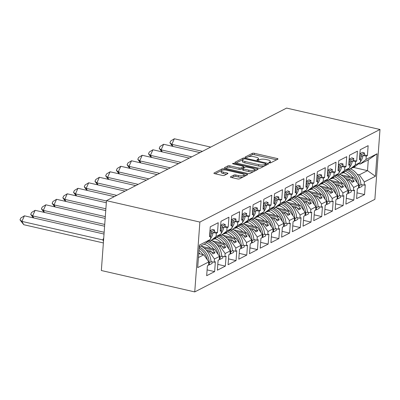<?xml version="1.0" encoding="UTF-8"?>
<svg xmlns="http://www.w3.org/2000/svg" width="400" height="400" viewBox="0 0 400 400"><rect width="100%" height="100%" fill="white"/><g stroke="black" fill="none" stroke-linecap="round" stroke-linejoin="round"><path stroke-width="0.6" d="M269.305 162.885A1.01 0.31 4.2 0 0 270.67 162.845L277.83 159.165A1.445 0.44 4.2 0 0 277.995 158.98A1.445 0.44 4.2 0 0 277.23 158.53L254.31 153.28A1.445 0.44 4.2 0 0 252.36 153.335L245.2 157.01A1.01 0.31 4.2 0 0 245.085 157.14A1.01 0.31 4.2 0 0 245.62 157.46A1.01 0.31 4.2 0 0 246.985 157.42L247.91 156.945A4.62 1.415 4.2 0 1 254.14 156.77L256.05 157.205A4.62 1.415 4.2 0 1 258.505 158.655A4.62 1.415 4.2 0 1 257.97 159.25L257.045 159.725A1.01 0.31 4.2 0 0 256.925 159.855A1.01 0.31 4.2 0 0 257.465 160.17A1.01 0.31 4.2 0 0 258.825 160.135L259.755 159.655A4.62 1.415 4.2 0 1 265.985 159.485L267.895 159.92A4.62 1.415 4.2 0 1 270.345 161.365A4.62 1.415 4.2 0 1 269.81 161.96L268.885 162.44A1.01 0.31 4.2 0 0 268.77 162.57A1.01 0.31 4.2 0 0 269.305 162.885M230.545 176.8A1.445 0.44 4.2 0 0 230.38 176.985A1.445 0.44 4.2 0 0 231.145 177.435L237.575 178.91A1.445 0.44 4.2 0 0 239.52 178.855L247.475 174.77A1.445 0.44 4.2 0 0 247.64 174.58A1.445 0.44 4.2 0 0 246.875 174.13L223.955 168.88A1.445 0.44 4.2 0 0 222.005 168.935L214.055 173.02A1.445 0.44 4.2 0 0 213.89 173.205A1.445 0.44 4.2 0 0 214.655 173.66L222.425 175.44A1.445 0.44 4.2 0 0 224.37 175.385L227.775 173.635A1.445 0.44 4.2 0 0 227.94 173.45A1.445 0.44 4.2 0 0 227.175 172.995L223.32 172.115A3.865 1.18 4.2 0 1 221.27 170.905A3.865 1.18 4.2 0 1 226.925 170.26L242.015 173.72A3.865 1.18 4.2 0 1 244.065 174.925A3.865 1.18 4.2 0 1 238.41 175.57L235.895 174.995A1.445 0.44 4.2 0 0 233.95 175.05L230.545 176.8L230.515 177.195M380 129.48L286.6 108.085L106.475 200.665L199.875 222.065L380 129.48L374.87 199.335L194.745 291.915L199.875 222.065M258.53 168.14A1.445 0.44 4.2 0 0 260.475 168.085L268.43 164A1.445 0.44 4.2 0 0 268.595 163.81A1.445 0.44 4.2 0 0 267.83 163.36L244.91 158.11A1.445 0.44 4.2 0 0 242.96 158.165L235.01 162.25A1.445 0.44 4.2 0 0 234.845 162.435A1.445 0.44 4.2 0 0 235.61 162.89L258.53 168.14M257.95 169.385L250 173.47A1.445 0.44 4.2 0 1 248.055 173.525L225.135 168.275A1.445 0.44 4.2 0 1 224.365 167.82A1.445 0.44 4.2 0 1 224.535 167.635L227.935 165.885A1.445 0.44 4.2 0 1 229.885 165.83L239.18 167.96A1.445 0.44 4.2 0 0 241.125 167.905L243.385 166.745A1.445 0.44 4.2 0 0 243.55 166.56A1.445 0.44 4.2 0 0 242.785 166.11L233.105 163.89A1.01 0.31 4.2 0 1 232.57 163.575A1.01 0.31 4.2 0 1 234.05 163.405L257.35 168.745A1.445 0.44 4.2 0 1 258.12 169.195A1.445 0.44 4.2 0 1 257.95 169.385M213.78 239.3L216.09 237.485L210.21 241.135L216.09 236.515L221.17 233.905L215.29 238.525L213.78 239.3L213.225 239.175M204.02 248.005L212.99 250.06L214.5 249.28L201.335 246.265M224.485 233.795L226.795 231.98L220.915 235.63L226.795 231.01L231.875 228.4L225.995 233.02L224.485 233.795L223.935 233.67M214.73 242.5L223.695 244.555L225.205 243.78L212.045 240.765M235.195 228.295L237.505 226.48L235.445 227.535L231.625 230.13L237.505 225.51L242.585 222.895L236.705 227.515L235.195 228.295L234.645 228.165M225.44 236.995L234.405 239.05L235.915 238.275L222.755 235.26M245.905 222.79L248.215 220.975L242.335 224.625L248.215 220.005L253.295 217.395L247.415 222.015L245.905 222.79L245.355 222.665M236.145 231.49L245.115 233.545L246.625 232.77L233.46 229.755M256.615 217.285L258.92 215.47L253.045 219.12L258.92 214.5L264 211.89L258.125 216.51L256.615 217.285L256.06 217.16M246.855 225.99L255.825 228.04L257.335 227.265L244.17 224.25M267.32 211.78L269.63 209.965L263.75 213.615L269.63 208.995L274.71 206.385L268.83 211.005L267.32 211.78L266.77 211.655M257.565 220.485L266.53 222.54L268.04 221.76L254.88 218.745M278.03 206.275L280.34 204.46L274.46 208.11L280.34 203.49L285.42 200.88L279.54 205.5L278.03 206.275L277.48 206.15M268.275 214.98L277.24 217.035L278.75 216.26L265.59 213.245M288.74 200.775L291.05 198.96L288.99 200.015L285.17 202.61L291.05 197.99L296.13 195.375L290.25 199.995L288.74 200.775L288.185 200.645M278.98 209.475L287.95 211.53L289.46 210.755L276.295 207.74M299.445 195.27L301.755 193.455L295.875 197.105L301.755 192.485L306.835 189.875L300.955 194.495L299.445 195.27L298.895 195.145M289.69 203.97L298.655 206.025L300.165 205.25L287.005 202.235M310.155 189.765L312.465 187.95L306.585 191.6L312.465 186.98L317.545 184.37L311.665 188.99L310.155 189.765L309.605 189.64M300.4 198.47L309.365 200.52L310.875 199.745L297.715 196.73M320.865 184.26L323.175 182.445L317.295 186.095L323.175 181.475L328.255 178.865L322.375 183.485L320.865 184.26L320.315 184.135M311.105 192.965L320.075 195.02L321.585 194.24L308.42 191.225M331.575 178.755L333.88 176.94L328.005 180.59L333.88 175.97L338.96 173.36L333.085 177.98L331.575 178.755L331.02 178.63M321.815 187.46L330.785 189.515L332.295 188.74L319.13 185.725M342.28 173.255L344.59 171.44L342.53 172.495L338.71 175.09L344.59 170.47L349.67 167.855L343.79 172.475L342.28 173.255L341.73 173.125M332.525 181.955L341.49 184.01L343 183.235L329.84 180.22M352.99 167.75L355.3 165.935L349.42 169.585L355.3 164.965L360.38 162.355L354.5 166.975L352.99 167.75L352.44 167.625M343.235 176.45L352.2 178.505L353.71 177.73L340.55 174.715M343 183.235L348.02 190.35L342.94 192.96L337.92 185.845L339.43 185.07L334.685 183.98M335.6 203.835L343.135 205.565L343.865 195.645L342.7 196.245L342.94 192.96M343.135 205.565L335.175 209.655L335.9 199.735L337.07 199.135L337.31 195.855L332.23 198.465L327.215 191.35L328.725 190.575L323.975 189.485M324.895 209.34L332.43 211.065L333.155 201.15L331.99 201.75L332.23 198.465M332.43 211.065L324.465 215.16L325.195 205.24L326.36 204.64L326.6 201.36L321.52 203.97L316.505 196.855L318.015 196.075L313.265 194.99M314.185 214.845L321.72 216.57L322.45 206.65L321.28 207.25L321.52 203.97M321.72 216.57L313.755 220.665L314.485 210.745L315.65 210.145L315.895 206.86L310.815 209.475L305.795 202.355L307.305 201.58L302.56 200.495M303.475 220.35L311.01 222.075L311.74 212.155L310.57 212.755L310.815 209.475M311.01 222.075L303.05 226.17L303.775 216.25L304.945 215.65L305.185 212.365L300.105 214.975L295.085 207.86L296.6 207.085L291.85 205.995M292.765 225.855L300.3 227.58L301.03 217.66L299.865 218.26L300.105 214.975M300.3 227.58L292.34 231.67L293.07 221.755L294.235 221.155L294.475 217.87L289.395 220.48L284.38 213.365L285.89 212.59L281.14 211.5M282.06 231.355L289.595 233.085L290.32 223.165L289.155 223.765L289.395 220.48M289.595 233.085L281.63 237.175L282.36 227.255L283.525 226.655L283.765 223.375L278.69 225.985L273.67 218.87L275.18 218.095L270.43 217.005M271.35 236.86L278.885 238.585L279.615 228.67L278.445 229.27L278.69 225.985M278.885 238.585L270.92 242.68L271.65 232.76L272.82 232.16L273.06 228.88L267.98 231.49L262.96 224.375L264.47 223.595L259.725 222.51M260.64 242.365L268.175 244.09L268.905 234.17L267.74 234.77L267.98 231.49M268.175 244.09L260.215 248.185L260.94 238.265L262.11 237.665L262.35 234.38L257.27 236.995L252.255 229.875L253.765 229.1L249.015 228.015M249.935 247.87L257.47 249.595L258.195 239.675L257.03 240.275L257.27 236.995M257.47 249.595L249.505 253.69L250.235 243.77L251.4 243.17L251.64 239.885L246.56 242.495L241.545 235.38L243.055 234.605L238.305 233.515M239.225 253.375L246.76 255.1L247.49 245.18L246.32 245.78L246.56 242.495M246.76 255.1L238.795 259.19L239.525 249.275L240.69 248.675L240.935 245.39L235.855 248L230.835 240.885L232.345 240.11L227.6 239.02M228.515 258.875L236.05 260.605L236.78 250.685L235.61 251.285L235.855 248M236.05 260.605L228.09 264.695L228.815 254.775L229.985 254.175L230.225 250.895L225.145 253.505L220.125 246.39L221.64 245.615L216.89 244.525M217.805 264.38L225.34 266.105L226.07 256.19L224.905 256.79L225.145 253.505M225.34 266.105L217.38 270.2L218.11 260.28L219.275 259.68L219.515 256.4L214.435 259.01L209.42 251.895L210.93 251.115L206.18 250.03M207.1 269.885L214.635 271.61L215.36 261.69L214.195 262.29L214.435 259.01M214.635 271.61L206.67 275.705L207.4 265.785L208.565 265.185L208.81 261.9L197.685 267.62L199.34 245.125L210.46 239.41L204.58 244.03L199.215 246.785M216.09 236.515L216.33 233.235L217.495 232.635L218.225 222.715L210.26 226.805L209.535 236.725L210.7 236.125L210.46 239.41M226.795 231.01L227.04 227.73L228.205 227.13L228.935 217.21L220.97 221.305L220.24 231.22L221.41 230.62L221.17 233.905M237.505 225.51L237.745 222.225L238.915 221.625L239.64 211.705L231.68 215.8L230.95 225.72L232.12 225.12L231.875 228.4M248.215 220.005L248.455 216.72L249.62 216.12L250.35 206.2L242.39 210.295L241.66 220.215L242.825 219.615L242.585 222.895M258.92 214.5L259.165 211.215L260.33 210.615L261.06 200.7L253.095 204.79L252.37 214.71L253.535 214.11L253.295 217.395M269.63 208.995L269.87 205.715L271.04 205.115L271.765 195.195L263.805 199.285L263.075 209.205L264.245 208.605L264 211.89M280.34 203.49L280.58 200.21L281.75 199.61L282.475 189.69L274.515 193.785L273.785 203.7L274.95 203.1L274.71 206.385M291.05 197.99L291.29 194.705L292.455 194.105L293.185 184.185L285.22 188.28L284.495 198.2L285.66 197.6L285.42 200.88M301.755 192.485L302 189.2L303.165 188.6L303.895 178.68L295.93 182.775L295.2 192.695L296.37 192.095L296.13 195.375M312.465 186.98L312.705 183.695L313.875 183.095L314.6 173.18L306.64 177.27L305.91 187.19L307.075 186.59L306.835 189.875M323.175 181.475L323.415 178.195L324.58 177.595L325.31 167.675L317.345 171.765L316.62 181.685L317.785 181.085L317.545 184.37M333.88 175.97L334.125 172.69L335.29 172.09L336.02 162.17L328.055 166.265L327.33 176.18L328.495 175.58L328.255 178.865M344.59 170.47L344.83 167.185L346 166.585L346.725 156.665L338.765 160.76L338.035 170.68L339.205 170.08L338.96 173.36M355.3 164.965L355.54 161.68L356.705 161.08L357.435 151.16L349.475 155.255L348.745 165.175L349.91 164.575L349.67 167.855M357.235 174.355L359.34 174.835L367.505 170.64L368.295 159.88L360.13 164.08L366.01 159.46L366.25 156.175L367.415 155.575L368.145 145.66L360.18 149.75L359.455 159.67L360.62 159.07L360.38 162.355M366.01 159.46L377.06 153.78L375.41 176.27L364.355 181.955L359.34 174.835M357.02 192.83L364.555 194.555L365.28 184.635L364.115 185.235L364.355 181.955M364.555 194.555L356.59 198.65L357.32 188.73L358.485 188.13L358.725 184.845L353.65 187.455L348.63 180.34L350.14 179.565L345.39 178.475M346.31 198.335L353.845 200.06L354.575 190.14L353.405 190.74L353.65 187.455M353.845 200.06L345.88 204.15L346.61 194.235L347.78 193.635L348.02 190.35M194.745 291.915L101.345 270.52L106.475 200.665M210.21 241.135L208.7 240.79M207.315 251.41L209.42 251.895M210.93 251.115L212.9 253.91L214.96 252.855L212.99 250.06M214.5 249.28L219.515 256.4M220.915 235.63L219.41 235.285M218.025 245.905L220.125 246.39M221.64 245.615L223.61 248.41L225.67 247.35L223.695 244.555M225.205 243.78L230.225 250.895M231.625 230.13L230.12 229.78M228.73 240.405L230.835 240.885M232.345 240.11L234.315 242.905L236.375 241.845L234.405 239.05M235.915 238.275L240.935 245.39M242.335 224.625L240.825 224.28M239.44 234.9L241.545 235.38M243.055 234.605L245.025 237.4L247.085 236.34L245.115 233.545M246.625 232.77L251.64 239.885M253.045 219.12L251.535 218.775M250.15 229.395L252.255 229.875M253.765 229.1L255.735 231.895L257.795 230.84L255.825 228.04M257.335 227.265L262.35 234.38M263.75 213.615L262.245 213.27M260.855 223.89L262.96 224.375M264.47 223.595L266.445 226.39L268.5 225.335L266.53 222.54M268.04 221.76L273.06 228.88M274.46 208.11L272.955 207.765M271.565 218.385L273.67 218.87M275.18 218.095L277.15 220.89L279.21 219.83L277.24 217.035M278.75 216.26L283.765 223.375M285.17 202.61L283.66 202.26M282.275 212.885L284.38 213.365M285.89 212.59L287.86 215.385L289.92 214.325L287.95 211.53M289.46 210.755L294.475 217.87M295.875 197.105L294.37 196.76M292.98 207.38L295.085 207.86M296.6 207.085L298.57 209.88L300.63 208.82L298.655 206.025M300.165 205.25L305.185 212.365M306.585 191.6L305.08 191.255M303.69 201.875L305.795 202.355M307.305 201.58L309.275 204.375L311.335 203.32L309.365 200.52M310.875 199.745L315.895 206.86M317.295 186.095L315.785 185.75M314.4 196.37L316.505 196.855M318.015 196.075L319.985 198.87L322.045 197.815L320.075 195.02M321.585 194.24L326.6 201.36M328.005 180.59L326.495 180.245M325.11 190.865L327.215 191.35M328.725 190.575L330.695 193.37L332.755 192.31L330.785 189.515M332.295 188.74L337.31 195.855M338.71 175.09L337.205 174.74M335.815 185.365L337.92 185.845M339.43 185.07L341.405 187.865L343.46 186.805L341.49 184.01M349.42 169.585L347.915 169.24M346.525 179.86L348.63 180.34M350.14 179.565L352.11 182.36L354.17 181.3L352.2 178.505M353.71 177.73L358.725 184.845M360.13 164.08L358.62 163.735M353.575 167.445L367.505 170.64L375.41 176.27M368.295 159.88L377.06 153.78M198.425 257.545L203.79 254.785L198.715 253.625M203.79 254.785L208.81 261.9M359.515 158.815L360.62 159.07M364.17 154.835L367.415 155.575M363.25 155.49L366.25 156.175M360.91 184.5L364.115 185.235M348.805 164.32L349.91 164.575A16.185 13.78 62.8 0 0 350.605 161.99L350.98 159.96L349.065 159.28L351.88 157.83L353.795 158.51L353.42 160.545L352.36 161.09A16.185 13.78 -117.2 0 1 349.725 167.125M353.46 160.335L356.705 161.08M352.545 160.995L355.54 161.68M350.2 190.005L353.405 190.74M209.595 235.875L210.7 236.125M214.25 231.89L217.495 232.635M213.335 232.545L216.33 233.235M210.99 261.56L214.195 262.29M220.305 230.37L221.41 230.62A16.185 13.78 62.8 0 0 222.105 228.04L222.48 226.005L220.565 225.325L223.375 223.88L225.295 224.56L224.92 226.59L223.855 227.14A16.185 13.78 -117.2 0 1 221.22 233.175M224.955 226.385L228.205 227.13M224.04 227.045L227.04 227.73M221.7 256.055L224.905 256.79M231.015 224.865L232.12 225.12M235.665 220.88L238.915 221.625M234.75 221.54L237.745 222.225M232.41 250.55L235.61 251.285M241.72 219.36L242.825 219.615M246.375 215.375L249.62 216.12M245.46 216.035L248.455 216.72M243.115 245.045L246.32 245.78M252.43 213.855L253.535 214.11A16.185 13.78 62.8 0 0 254.23 211.525L254.605 209.495L252.69 208.815L255.505 207.365L257.42 208.05L257.045 210.08L255.98 210.625A16.185 13.78 -117.2 0 1 253.345 216.665M257.08 209.875L260.33 210.615M256.165 210.53L259.165 211.215M253.825 239.54L257.03 240.275M263.14 208.355L264.245 208.605M267.79 204.37L271.04 205.115M266.875 205.025L269.87 205.715M264.535 234.04L267.74 234.77M273.845 202.85L274.95 203.1M278.5 198.865L281.75 199.61M277.585 199.525L280.58 200.21M275.24 228.535L278.445 229.27M284.555 197.345L285.66 197.6A16.185 13.78 62.8 0 0 286.355 195.015L286.73 192.985L284.815 192.3L287.63 190.855L289.545 191.535L289.17 193.57L288.105 194.115A16.185 13.78 -117.2 0 1 285.475 200.15M289.21 193.36L292.455 194.105M288.295 194.02L291.29 194.705M285.95 223.03L289.155 223.765M295.265 191.84L296.37 192.095M299.915 187.855L303.165 188.6M299 188.515L302 189.2M296.66 217.525L299.865 218.26M305.975 186.335L307.075 186.59M310.625 182.355L313.875 183.095M309.71 183.01L312.705 183.695M307.37 212.02L310.57 212.755M316.68 180.835L317.785 181.085A16.185 13.78 62.8 0 0 318.48 178.5L318.855 176.47L316.94 175.79L319.755 174.345L321.67 175.025L321.295 177.055L320.23 177.6A16.185 13.78 -117.2 0 1 317.6 183.64M321.335 176.85L324.58 177.595M320.42 177.505L323.415 178.195M318.075 206.52L321.28 207.25M327.39 175.33L328.495 175.58M332.04 171.345L335.29 172.09M331.125 172.005L334.125 172.69M328.785 201.015L331.99 201.75M338.1 169.825L339.205 170.08M342.75 165.84L346 166.585M341.835 166.5L344.83 167.185M339.495 195.51L342.7 196.245M350.825 180.535L354.17 181.3M340.115 186.04L343.46 186.805M329.41 191.545L332.755 192.31M318.7 197.045L322.045 197.815M307.99 202.55L311.335 203.32M297.28 208.055L300.63 208.82M286.575 213.56L289.92 214.325M275.865 219.065L279.21 219.83M265.155 224.565L268.5 225.335M254.45 230.07L257.795 230.84M243.74 235.575L247.085 236.34M233.03 241.08L236.375 241.845M222.32 246.585L225.67 247.35M211.615 252.085L214.96 252.855M270.185 162.95A4.62 1.415 4.2 0 0 270.245 162.765L270.345 161.365M258.345 160.24A4.62 1.415 4.2 0 0 258.4 160.05L258.505 158.655M276.59 159.805L254.205 154.675A1.445 0.44 4.2 0 0 252.26 154.73L248.185 156.825M242.805 159.585L236.145 163.01M267.19 164.635L265.985 164.36M265.905 163.97A1.01 0.31 4.2 0 0 266.02 163.84A1.01 0.31 4.2 0 0 265.485 163.525L245.365 158.915A1.01 0.31 4.2 0 0 244.005 158.955L243.025 159.455A4.62 1.415 4.2 0 0 242.49 160.05A4.62 1.415 4.2 0 0 244.945 161.495L258.695 164.645A4.62 1.415 4.2 0 0 264.925 164.475L265.905 163.97L265.805 165.345M265.89 165.305A1.01 0.31 4.2 0 0 265.92 165.235L266.02 163.84M242.49 160.05L242.39 161.445A4.62 1.415 4.2 0 0 244.84 162.895L244.945 161.495M264.555 165.99A4.62 1.415 4.2 0 1 258.595 166.045L244.84 162.895M225.67 168.395L227.835 167.285L227.935 165.885M242.8 168.39L241.025 169.305A1.445 0.44 4.2 0 1 239.075 169.36L229.78 167.23A1.445 0.44 4.2 0 0 227.835 167.285M243.39 168.065A1.445 0.44 4.2 0 0 243.445 167.96L243.55 166.56M243.52 166.995L244.87 167.305M254.48 169.51L256.715 170.02M248.825 170.17A3.865 1.18 4.2 0 0 254.48 169.53A3.865 1.18 4.2 0 0 252.43 168.32L247.115 167.1A1.445 0.44 4.2 0 0 245.165 167.155L242.91 168.315A1.445 0.44 4.2 0 0 242.74 168.5A1.445 0.44 4.2 0 0 243.51 168.955L248.825 170.17L248.72 171.57A3.865 1.18 4.2 0 0 254.375 170.925L254.48 169.53M242.74 168.5L242.64 169.9A1.445 0.44 4.2 0 0 243.405 170.35L243.51 168.955M248.72 171.57L243.405 170.35M243.265 176.93A3.865 1.18 4.2 0 1 238.31 176.97L235.795 176.39A1.445 0.44 4.2 0 0 233.845 176.445L231.68 177.56M243.715 176.7A3.865 1.18 4.2 0 0 243.965 176.325L244.065 174.925M221.27 170.905L221.17 172.3A3.865 1.18 4.2 0 0 223.22 173.51L223.32 172.115M226.535 174.27L223.22 173.51M221.52 170.53L215.19 173.78M246.235 175.405L244.065 174.91M360.435 161.62A16.185 13.78 -117.2 0 0 363.065 155.585L364.13 155.04L364.505 153.01L362.59 152.325L359.775 153.775L361.69 154.455L361.315 156.485A16.185 13.78 62.8 0 1 360.6 159.065M359.625 157.355L359.945 157.19A16.185 13.78 62.8 0 1 359.55 158.825M349.91 176.86A13.98 11.9 -117.2 0 0 343.38 172.69M210.705 147.095L174.345 138.765L171.835 144.33L202.435 151.345M172.56 146.31L169.92 142.81L171.835 144.33L172.995 146.41M169.92 142.81L170.755 140.955L174.345 138.765M350.69 168.93A16.185 13.78 62.8 0 1 360.92 184.785L361.3 184.59M358.515 187.74L359.24 187.815L359.17 185.685A16.185 13.78 -117.2 0 0 347.775 169.345M345.37 171.24A16.185 13.78 62.8 0 1 352.835 177.53M359.945 157.19L360.315 155.16L359.8 154.975M361.69 154.455L364.505 153.01M357.325 182.855A16.185 13.78 -117.2 0 0 346.72 170.175M357.865 188.45L357.315 188.805M359.24 187.815L362.055 186.37L362 184.75M359.765 155.445L360.315 155.16M348.915 162.86L349.235 162.695A16.185 13.78 62.8 0 1 348.84 164.33M339.205 182.365A13.98 11.9 -117.2 0 0 332.67 178.19M199.995 152.6L163.635 144.27L161.125 149.835L191.73 156.845M161.85 151.815L159.21 148.315L161.125 149.835L162.29 151.915M159.21 148.315L160.05 146.46L163.635 144.27M339.98 174.435A16.185 13.78 62.8 0 1 350.215 190.29L350.59 190.095M347.805 193.245L348.53 193.32L348.465 191.19A16.185 13.78 -117.2 0 0 337.065 174.85M334.66 176.74A16.185 13.78 62.8 0 1 342.125 183.035M349.235 162.695L349.61 160.665L349.09 160.48M350.98 159.96L353.795 158.51M346.615 188.36A16.185 13.78 -117.2 0 0 336.015 175.68M347.155 193.95L346.605 194.31M348.53 193.32L351.345 191.875L351.295 190.255M349.055 160.95L349.61 160.665M339.015 172.63A16.185 13.78 -117.2 0 0 341.65 166.595L342.715 166.05L343.085 164.015L341.17 163.335L338.355 164.78L340.275 165.465L339.9 167.495A16.185 13.78 62.8 0 1 339.185 170.075M338.205 168.365L338.525 168.2A16.185 13.78 62.8 0 1 338.13 169.835M328.495 187.87A13.98 11.9 -117.2 0 0 321.965 183.695M189.285 158.1L152.93 149.77L150.415 155.34L181.02 162.35M151.14 157.32L148.505 153.82L150.415 155.34L151.58 157.42M148.505 153.82L149.34 151.965L152.93 149.77M329.27 179.94A16.185 13.78 62.8 0 1 339.505 195.795L339.88 195.6M337.1 198.75L337.825 198.825L337.755 196.69A16.185 13.78 -117.2 0 0 326.36 180.355M323.95 182.245A16.185 13.78 62.8 0 1 331.42 188.54M338.525 168.2L338.9 166.17L338.38 165.985M340.275 165.465L343.085 164.015M335.905 193.865A16.185 13.78 -117.2 0 0 325.305 181.18M336.445 199.455L335.895 199.815M337.825 198.825L340.635 197.38L340.585 195.76M338.345 166.455L338.9 166.17M328.305 178.135A16.185 13.78 -117.2 0 0 330.94 172.1L332.005 171.55L332.38 169.52L330.465 168.84L327.65 170.285L329.565 170.965L329.19 173A16.185 13.78 62.8 0 1 328.475 175.58M327.5 173.87L327.815 173.705A16.185 13.78 62.8 0 1 327.425 175.335M317.785 193.37A13.98 11.9 -117.2 0 0 311.255 189.2M178.58 163.605L142.22 155.275L139.71 160.845L170.31 167.855M140.435 162.825L137.795 159.325L139.71 160.845L140.87 162.925M137.795 159.325L138.63 157.465L142.22 155.275M318.565 185.445A16.185 13.78 62.8 0 1 328.795 201.295L329.175 201.105M326.39 204.255L327.115 204.33L327.045 202.195A16.185 13.78 -117.2 0 0 315.65 185.86M313.245 187.75A16.185 13.78 62.8 0 1 320.71 194.04M327.815 173.705L328.19 171.67L327.67 171.49M329.565 170.965L332.38 169.52M325.2 199.37A16.185 13.78 -117.2 0 0 314.595 186.685M325.74 204.96L325.19 205.32M327.115 204.33L329.93 202.885L329.875 201.265M327.64 171.955L328.19 171.67M316.79 179.37L317.11 179.21A16.185 13.78 62.8 0 1 316.715 180.84M307.08 198.875A13.98 11.9 -117.2 0 0 300.545 194.705M167.87 169.11L131.51 160.78L129 166.35L159.6 173.36M129.725 168.33L127.085 164.825L129 166.35L130.165 168.43M127.085 164.825L127.92 162.97L131.51 160.78M307.855 190.95A16.185 13.78 62.8 0 1 318.09 206.8L318.465 206.605M315.68 209.755L316.405 209.835L316.335 207.7A16.185 13.78 -117.2 0 0 304.94 191.365M302.535 193.255A16.185 13.78 62.8 0 1 310 199.545M317.11 179.21L317.485 177.175L316.965 176.99M318.855 176.47L321.67 175.025M314.49 204.87A16.185 13.78 -117.2 0 0 303.885 192.19M315.03 210.465L314.48 210.825M316.405 209.835L319.22 208.385L319.17 206.77M316.93 177.46L317.485 177.175M306.89 189.14A16.185 13.78 -117.2 0 0 309.525 183.105L310.585 182.56L310.96 180.53L309.045 179.845L306.23 181.295L308.145 181.975L307.775 184.005A16.185 13.78 62.8 0 1 307.055 186.585M306.08 184.875L306.4 184.71A16.185 13.78 62.8 0 1 306.005 186.345M296.37 204.38A13.98 11.9 -117.2 0 0 289.84 200.21M157.16 174.615L120.8 166.285L118.29 171.85L148.895 178.865M119.015 173.83L116.375 170.33L118.29 171.85L119.455 173.93M116.375 170.33L117.215 168.475L120.8 166.285M297.145 196.45A16.185 13.78 62.8 0 1 307.38 212.305L307.755 212.11M304.97 215.26L305.695 215.335L305.63 213.205A16.185 13.78 -117.2 0 0 294.23 196.865M291.825 198.76A16.185 13.78 62.8 0 1 299.29 205.05M306.4 184.71L306.775 182.68L306.255 182.495M308.145 181.975L310.96 180.53M303.78 210.375A16.185 13.78 -117.2 0 0 293.18 197.695M304.32 215.97L303.77 216.325M305.695 215.335L308.51 213.89L308.46 212.27M306.22 182.965L306.775 182.68M296.18 194.645A16.185 13.78 -117.2 0 0 298.815 188.61L299.88 188.065L300.255 186.03L298.335 185.35L295.525 186.8L297.44 187.48L297.065 189.51A16.185 13.78 62.8 0 1 296.35 192.09M295.37 190.38L295.69 190.215A16.185 13.78 62.8 0 1 295.295 191.85M285.66 209.885A13.98 11.9 -117.2 0 0 279.13 205.71M146.455 180.12L110.095 171.79L107.585 177.355L138.185 184.365M108.305 179.335L105.67 175.835L107.585 177.355L108.745 179.435M105.67 175.835L106.505 173.98L110.095 171.79M286.435 201.955A16.185 13.78 62.8 0 1 296.67 217.81L297.05 217.615M294.265 220.765L294.99 220.84L294.92 218.71A16.185 13.78 -117.2 0 0 283.525 202.37M281.115 204.26A16.185 13.78 62.8 0 1 288.585 210.555M295.69 190.215L296.065 188.185L295.545 188M297.44 187.48L300.255 186.03M293.075 215.88A16.185 13.78 -117.2 0 0 282.47 203.2M293.615 221.475L293.06 221.83M294.99 220.84L297.805 219.395L297.75 217.775M295.51 188.47L296.065 188.185M284.665 195.885L284.985 195.72A16.185 13.78 62.8 0 1 284.59 197.355M274.95 215.39A13.98 11.9 -117.2 0 0 268.42 211.215M135.745 185.62L99.385 177.29L96.875 182.86L127.475 189.87M97.6 184.84L94.96 181.34L96.875 182.86L98.035 184.94M94.96 181.34L95.795 179.485L99.385 177.29M275.73 207.46A16.185 13.78 62.8 0 1 285.96 223.315L286.34 223.12M283.555 226.27L284.28 226.345L284.21 224.215A16.185 13.78 -117.2 0 0 272.815 207.875M270.41 209.765A16.185 13.78 62.8 0 1 277.875 216.06M284.985 195.72L285.355 193.69L284.84 193.505M286.73 192.985L289.545 191.535M282.365 221.385A16.185 13.78 -117.2 0 0 271.76 208.7M282.905 226.975L282.355 227.335M284.28 226.345L287.095 224.9L287.04 223.28M284.805 193.975L285.355 193.69M274.765 205.655A16.185 13.78 -117.2 0 0 277.4 199.62L278.46 199.07L278.835 197.04L276.92 196.36L274.105 197.805L276.02 198.485L275.645 200.52A16.185 13.78 62.8 0 1 274.93 203.1M273.955 201.39L274.275 201.225A16.185 13.78 62.8 0 1 273.88 202.855M264.245 220.89A13.98 11.9 -117.2 0 0 257.71 216.72M125.035 191.125L88.675 182.795L86.165 188.365L116.77 195.375M86.89 190.345L84.25 186.845L86.165 188.365L87.33 190.445M84.25 186.845L85.09 184.985L88.675 182.795M265.02 212.965A16.185 13.78 62.8 0 1 275.255 228.815L275.63 228.625M272.845 231.775L273.57 231.85L273.505 229.715A16.185 13.78 -117.2 0 0 262.105 213.38M259.7 215.27A16.185 13.78 62.8 0 1 267.165 221.56M274.275 201.225L274.65 199.19L274.13 199.01M276.02 198.485L278.835 197.04M271.655 226.89A16.185 13.78 -117.2 0 0 261.055 214.205M272.195 232.48L271.645 232.84M273.57 231.85L276.385 230.405L276.335 228.785M274.095 199.475L274.65 199.19M264.055 211.16A16.185 13.78 -117.2 0 0 266.69 205.12L267.755 204.575L268.125 202.545L266.21 201.865L263.395 203.31L265.315 203.99L264.94 206.02A16.185 13.78 62.8 0 1 264.225 208.6M263.245 206.89L263.565 206.73A16.185 13.78 62.8 0 1 263.17 208.36M253.535 226.395A13.98 11.9 -117.2 0 0 247.005 222.225M114.325 196.63L77.97 188.3L75.455 193.87L106.455 200.97M76.18 195.85L73.545 192.345L75.455 193.87L76.62 195.95M73.545 192.345L74.38 190.49L77.97 188.3M254.31 218.47A16.185 13.78 62.8 0 1 264.545 234.32L264.92 234.125M262.14 237.275L262.865 237.355L262.795 235.22A16.185 13.78 -117.2 0 0 251.4 218.885M248.99 220.775A16.185 13.78 62.8 0 1 256.46 227.065M263.565 206.73L263.94 204.695L263.42 204.51M265.315 203.99L268.125 202.545M260.95 232.395A16.185 13.78 -117.2 0 0 250.345 219.71M261.485 237.985L260.935 238.345M262.865 237.355L265.675 235.905L265.625 234.29M263.385 204.98L263.94 204.695M252.54 212.395L252.855 212.23A16.185 13.78 62.8 0 1 252.465 213.865M242.825 231.9A13.98 11.9 -117.2 0 0 236.295 227.73M106.32 202.755L67.26 193.805L64.75 199.37L105.88 208.795M65.475 201.35L62.835 197.85L64.75 199.37L65.91 201.455M62.835 197.85L63.67 195.995L67.26 193.805M243.605 223.97A16.185 13.78 62.8 0 1 253.835 239.825L254.215 239.63M251.43 242.78L252.155 242.855L252.085 240.725A16.185 13.78 -117.2 0 0 240.69 224.385M238.285 226.28A16.185 13.78 62.8 0 1 245.75 232.57M252.855 212.23L253.23 210.2L252.71 210.015M254.605 209.495L257.42 208.05M250.24 237.895A16.185 13.78 -117.2 0 0 239.635 225.215M250.78 243.49L250.23 243.845M252.155 242.855L254.97 241.41L254.915 239.79M252.68 210.485L253.23 210.2M242.64 222.165A16.185 13.78 -117.2 0 0 245.27 216.13L246.335 215.585L246.71 213.55L244.795 212.87L241.98 214.32L243.895 215L243.52 217.03A16.185 13.78 62.8 0 1 242.805 219.61M241.83 217.9L242.15 217.735A16.185 13.78 62.8 0 1 241.755 219.37M232.12 237.405A13.98 11.9 -117.2 0 0 225.585 233.23M105.745 210.58L56.55 199.31L54.04 204.875L105.305 216.62M54.765 206.855L52.125 203.355L54.04 204.875L55.205 206.955M52.125 203.355L52.965 201.5L56.55 199.31M232.895 229.475A16.185 13.78 62.8 0 1 243.13 245.33L243.505 245.135M240.72 248.285L241.445 248.36L241.375 246.23A16.185 13.78 -117.2 0 0 229.98 229.89M227.575 231.78A16.185 13.78 62.8 0 1 235.04 238.075M242.15 217.735L242.525 215.705L242.005 215.52M243.895 215L246.71 213.55M239.53 243.4A16.185 13.78 -117.2 0 0 228.925 230.72M240.07 248.995L239.52 249.35M241.445 248.36L244.26 246.915L244.21 245.295M241.97 215.99L242.525 215.705M231.93 227.67A16.185 13.78 -117.2 0 0 234.565 221.635L235.625 221.09L236 219.055L234.085 218.375L231.27 219.82L233.185 220.505L232.815 222.535A16.185 13.78 62.8 0 1 232.095 225.115M231.12 223.405L231.44 223.24A16.185 13.78 62.8 0 1 231.045 224.875M221.41 242.91A13.98 11.9 -117.2 0 0 214.88 238.735M105.175 218.405L45.84 204.81L43.33 210.38L104.73 224.445M44.055 212.36L41.415 208.86L43.33 210.38L44.495 212.46M41.415 208.86L42.255 207.005L45.84 204.81M222.185 234.98A16.185 13.78 62.8 0 1 232.42 250.835L232.795 250.64M230.01 253.79L230.735 253.865L230.67 251.735A16.185 13.78 -117.2 0 0 219.27 235.395M216.865 237.285A16.185 13.78 62.8 0 1 224.33 243.58M231.44 223.24L231.815 221.21L231.295 221.025M233.185 220.505L236 219.055M228.82 248.905A16.185 13.78 -117.2 0 0 218.22 236.22M229.36 254.495L228.81 254.855M230.735 253.865L233.55 252.42L233.5 250.8M231.26 221.495L231.815 221.21M220.41 228.91L220.73 228.745A16.185 13.78 62.8 0 1 220.335 230.375M210.7 248.41A13.98 11.9 -117.2 0 0 204.17 244.24M104.6 226.23L35.135 210.315L32.625 215.885L104.155 232.27M33.345 217.865L30.71 214.365L32.625 215.885L33.785 217.965M30.71 214.365L31.545 212.51L35.135 210.315M211.475 240.485A16.185 13.78 62.8 0 1 221.71 256.335L222.09 256.145M219.305 259.295L220.03 259.37L219.96 257.235A16.185 13.78 -117.2 0 0 208.565 240.9M206.155 242.79A16.185 13.78 62.8 0 1 213.625 249.08M220.73 228.745L221.105 226.715L220.585 226.53M222.48 226.005L225.295 224.56M218.115 254.41A16.185 13.78 -117.2 0 0 207.51 241.725M218.655 260L218.1 260.36M220.03 259.37L222.845 257.925L222.79 256.305M220.55 226.995L221.105 226.715M210.515 238.68A16.185 13.78 -117.2 0 0 213.145 232.645L214.21 232.095L214.585 230.065L212.67 229.385L209.855 230.83L211.77 231.51L211.395 233.54A16.185 13.78 62.8 0 1 210.68 236.12M209.705 234.41L210.025 234.25A16.185 13.78 62.8 0 1 209.63 235.88M199.99 253.915A13.98 11.9 -117.2 0 0 198.78 252.72M103.565 240.29L102.865 239.935L103.505 241.085M103.735 238.005L102.865 239.935L21.915 221.39L23.77 224.71L103.37 242.945M24.425 215.82L21.915 221.39L20 219.87L20.835 218.01L24.425 215.82L104.025 234.055M23.77 224.71L20 219.87M200.77 245.99A16.185 13.78 62.8 0 1 211 261.84L211.38 261.645M208.595 264.795L209.32 264.875L209.25 262.74A16.185 13.78 -117.2 0 0 199.205 246.975M198.955 250.36A16.185 13.78 62.8 0 1 202.915 254.585M210.025 234.25L210.395 232.215L209.88 232.03M211.77 231.51L214.585 230.065M207.405 259.915A16.185 13.78 -117.2 0 0 199.1 248.365M207.945 265.505L207.395 265.865M209.32 264.875L212.135 263.425L212.085 261.81M209.845 232.5L210.395 232.215M269.74 162.95L269.81 161.96M257.025 160L257.045 159.725M257.9 160.235L257.97 159.25M245.18 157.29L245.2 157.01M252.26 154.73L252.36 153.335M254.205 154.675L254.31 153.28M277.155 159.51L277.23 158.53M268.865 162.715L268.885 162.44M234.98 162.645L235.01 162.25M242.86 159.55L242.96 158.165M244.855 158.845L244.91 158.11M267.755 164.345L267.83 163.36M258.595 166.045L258.695 164.645M264.825 165.85L264.925 164.475M224.505 168.03L224.535 167.635M229.78 167.23L229.885 165.83M239.075 169.36L239.18 167.96M241.025 169.305L241.125 167.905M243.28 168.125L243.385 166.745M234 164.095L234.05 163.405M257.28 169.73L257.35 168.745M233.845 176.445L233.95 175.05M235.795 176.39L235.895 174.995M238.31 176.97L238.41 175.57M227.1 173.98L227.175 172.995M214.025 173.415L214.055 173.02M221.905 170.325L222.005 168.935M223.875 169.985L223.955 168.88M246.8 175.115L246.875 174.13M361.315 156.485L363.065 155.585M359.17 185.685L360.92 184.785M350.605 161.99L352.36 161.09M348.465 191.19L350.215 190.29M339.9 167.495L341.65 166.595M337.755 196.69L339.505 195.795M329.19 173L330.94 172.1M327.045 202.195L328.795 201.295M318.48 178.5L320.23 177.6M316.335 207.7L318.09 206.8M307.775 184.005L309.525 183.105M305.63 213.205L307.38 212.305M297.065 189.51L298.815 188.61M294.92 218.71L296.67 217.81M286.355 195.015L288.105 194.115M284.21 224.215L285.96 223.315M275.645 200.52L277.4 199.62M273.505 229.715L275.255 228.815M264.94 206.02L266.69 205.12M262.795 235.22L264.545 234.32M254.23 211.525L255.98 210.625M252.085 240.725L253.835 239.825M243.52 217.03L245.27 216.13M241.375 246.23L243.13 245.33M232.815 222.535L234.565 221.635M230.67 251.735L232.42 250.835M222.105 228.04L223.855 227.14M219.96 257.235L221.71 256.335M211.395 233.54L213.145 232.645M209.25 262.74L211 261.84"/></g></svg>
